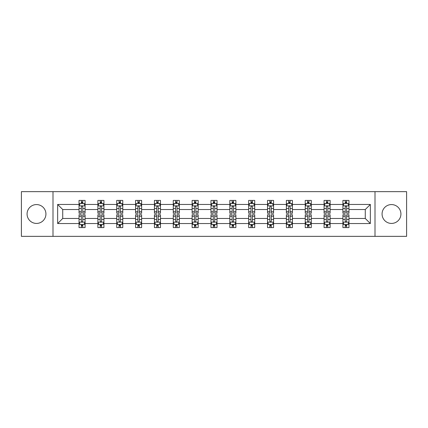 <?xml version="1.0" encoding="UTF-8"?>
<svg xmlns="http://www.w3.org/2000/svg" width="428" height="428" viewBox="0 0 428 428"><rect width="100%" height="100%" fill="white"/><g stroke="black" fill="none" stroke-linecap="round" stroke-linejoin="round"><path stroke-width="0.64" d="M391.497 204.573A9.427 9.427 0 0 0 382.07 214A9.427 9.427 0 0 0 391.497 223.427A9.427 9.427 0 0 0 400.924 214A9.427 9.427 0 0 0 391.497 204.573M36.503 204.573A9.427 9.427 0 0 0 27.076 214A9.427 9.427 0 0 0 36.503 223.427A9.427 9.427 0 0 0 45.93 214A9.427 9.427 0 0 0 36.503 204.573M375.003 236.352L406.6 236.352L406.6 191.648L375.003 191.648L375.003 236.352L52.997 236.352L52.997 191.648L21.4 191.648L21.4 236.352L52.997 236.352M348.964 223.544L348.964 218.473L365.277 218.473L370.354 223.544L348.964 223.544L348.964 227.594L346.669 227.594L346.669 224.513M375.003 191.648L52.997 191.648M342.924 223.544L330.116 223.544L330.116 218.473L342.924 218.473L342.924 227.594L348.964 227.594L348.964 224.368L347.83 224.368M330.116 223.544L330.116 227.594L327.821 227.594L327.821 224.513M324.076 223.544L311.268 223.544L311.268 218.473L324.076 218.473L324.076 227.594L330.116 227.594L330.116 224.368L328.982 224.368M311.268 223.544L311.268 227.594L308.973 227.594L308.973 224.513M305.223 223.544L292.415 223.544L292.415 218.473L305.223 218.473L305.223 227.594L311.268 227.594L311.268 224.368L310.129 224.368M292.415 223.544L292.415 227.594L290.12 227.594L290.12 224.513M286.375 223.544L273.567 223.544L273.567 218.473L286.375 218.473L286.375 227.594L292.415 227.594L292.415 224.368L291.281 224.368M273.567 223.544L273.567 227.594L271.272 227.594L271.272 224.513M267.527 223.544L254.719 223.544L254.719 218.473L267.527 218.473L267.527 227.594L273.567 227.594L273.567 224.368L272.433 224.368M254.719 223.544L254.719 227.594L252.424 227.594L252.424 224.513M248.679 223.544L235.871 223.544L235.871 218.473L248.679 218.473L248.679 227.594L254.719 227.594L254.719 224.368L253.585 224.368M235.871 223.544L235.871 227.594L233.576 227.594L233.576 224.513M229.831 223.544L217.023 223.544L217.023 218.473L229.831 218.473L229.831 227.594L235.871 227.594L235.871 224.368L234.737 224.368M217.023 223.544L217.023 227.594L214.728 227.594L214.728 224.513M210.977 223.544L198.169 223.544L198.169 218.473L210.977 218.473L210.977 227.594L217.023 227.594L217.023 224.368L215.883 224.368M198.169 223.544L198.169 227.594L195.874 227.594L195.874 224.513M192.129 223.544L179.321 223.544L179.321 218.473L192.129 218.473L192.129 227.594L198.169 227.594L198.169 224.368L197.035 224.368M179.321 223.544L179.321 227.594L177.026 227.594L177.026 224.513M173.281 223.544L160.473 223.544L160.473 218.473L173.281 218.473L173.281 227.594L179.321 227.594L179.321 224.368L178.187 224.368M160.473 223.544L160.473 227.594L158.178 227.594L158.178 224.513M154.433 223.544L141.625 223.544L141.625 218.473L154.433 218.473L154.433 227.594L160.473 227.594L160.473 224.368L159.339 224.368M141.625 223.544L141.625 227.594L139.33 227.594L139.33 224.513M135.585 223.544L122.777 223.544L122.777 218.473L135.585 218.473L135.585 227.594L141.625 227.594L141.625 224.368L140.486 224.368M122.777 223.544L122.777 227.594L120.477 227.594L120.477 224.513M116.732 223.544L103.924 223.544L103.924 218.473L116.732 218.473L116.732 227.594L122.777 227.594L122.777 224.368L121.638 224.368M103.924 223.544L103.924 227.594L101.629 227.594L101.629 224.513M97.884 223.544L85.076 223.544L85.076 218.473L97.884 218.473L97.884 227.594L103.924 227.594L103.924 224.368L102.79 224.368M85.076 223.544L85.076 227.594L82.781 227.594L82.781 224.513M79.036 223.544L57.646 223.544L57.646 204.456L79.036 204.456L79.036 209.527L62.723 209.527L62.723 218.473L79.036 218.473L79.036 227.594L85.076 227.594L85.076 224.368L83.942 224.368M80.17 203.632L79.036 203.632L79.036 200.406L79.036 204.456M81.331 203.487L81.331 200.406L79.036 200.406L85.076 200.406L85.076 204.456L97.884 204.456L97.884 200.406L103.924 200.406L103.924 204.456L116.732 204.456L116.732 200.406L122.777 200.406L122.777 204.456L135.585 204.456L135.585 200.406L141.625 200.406L141.625 204.456L154.433 204.456L154.433 200.406L160.473 200.406L160.473 204.456L173.281 204.456L173.281 200.406L179.321 200.406L179.321 204.456L192.129 204.456L192.129 200.406L198.169 200.406L198.169 204.456L210.977 204.456L210.977 200.406L217.023 200.406L217.023 204.456L229.831 204.456L229.831 200.406L235.871 200.406L235.871 204.456L248.679 204.456L248.679 200.406L254.719 200.406L254.719 204.456L267.527 204.456L267.527 200.406L273.567 200.406L273.567 204.456L286.375 204.456L286.375 200.406L292.415 200.406L292.415 204.456L305.223 204.456L305.223 200.406L311.268 200.406L311.268 204.456L324.076 204.456L324.076 200.406L330.116 200.406L330.116 204.456L342.924 204.456L342.924 200.406L348.964 200.406L348.964 204.456L370.354 204.456L370.354 223.544M342.924 204.456L342.924 209.527L330.116 209.527L330.116 204.456M324.076 204.456L324.076 209.527L311.268 209.527L311.268 204.456M305.223 204.456L305.223 209.527L292.415 209.527L292.415 204.456M286.375 204.456L286.375 209.527L273.567 209.527L273.567 204.456M267.527 204.456L267.527 209.527L254.719 209.527L254.719 204.456M248.679 204.456L248.679 209.527L235.871 209.527L235.871 204.456M229.831 204.456L229.831 209.527L217.023 209.527L217.023 204.456M210.977 204.456L210.977 209.527L198.169 209.527L198.169 204.456M192.129 204.456L192.129 209.527L179.321 209.527L179.321 204.456M173.281 204.456L173.281 209.527L160.473 209.527L160.473 204.456M154.433 204.456L154.433 209.527L141.625 209.527L141.625 204.456M135.585 204.456L135.585 209.527L122.777 209.527L122.777 204.456M116.732 204.456L116.732 209.527L103.924 209.527L103.924 204.456M97.884 204.456L97.884 209.527L85.076 209.527L85.076 204.456M57.646 204.456L62.723 209.527M365.277 218.473L365.277 209.527L348.964 209.527L348.964 204.456M345.219 203.428L346.669 203.428M326.371 203.428L327.821 203.428M307.523 203.428L308.973 203.428M288.67 203.428L290.12 203.428M269.822 203.428L271.272 203.428M250.974 203.428L252.424 203.428M232.126 203.428L233.576 203.428M213.272 203.428L214.728 203.428M194.424 203.428L195.874 203.428M175.576 203.428L177.026 203.428M156.728 203.428L158.178 203.428M137.88 203.428L139.33 203.428M119.027 203.428L120.477 203.428M100.179 203.428L101.629 203.428M81.331 203.428L82.781 203.428M81.331 224.572L82.781 224.572M100.179 224.572L101.629 224.572M119.027 224.572L120.477 224.572M137.88 224.572L139.33 224.572M156.728 224.572L158.178 224.572M175.576 224.572L177.026 224.572M194.424 224.572L195.874 224.572M213.272 224.572L214.728 224.572M232.126 224.572L233.576 224.572M250.974 224.572L252.424 224.572M269.822 224.572L271.272 224.572M288.67 224.572L290.12 224.572M307.523 224.572L308.973 224.572M326.371 224.572L327.821 224.572M345.219 224.572L346.669 224.572M62.723 218.473L57.646 223.544M370.354 204.456L365.277 209.527M82.781 201.979L81.331 201.979M79.036 211.758L79.036 213.272L81.331 213.272L81.331 211.758L79.036 211.758L79.036 209.527M85.076 209.527L85.076 213.272L82.781 213.272L82.781 206.81C82.299 205.879 81.812 205.879 81.331 206.81L81.331 211.758M83.942 203.632L85.076 203.632L85.076 200.406L82.781 200.406L82.781 203.487M85.076 205.905L83.867 203.487L80.245 203.487L79.036 205.905M81.331 226.021L82.781 226.021M85.076 216.242L85.076 214.728L82.781 214.728L82.781 216.242L85.076 216.242L85.076 218.473M79.036 218.473L79.036 214.728L81.331 214.728L81.331 221.19C81.812 222.121 82.299 222.121 82.781 221.19L82.781 216.242M80.17 224.368L79.036 224.368L79.036 227.594L81.331 227.594L81.331 224.513M79.036 222.095L80.245 224.513L83.867 224.513L85.076 222.095M101.629 201.979L100.179 201.979M99.018 203.632L97.884 203.632L97.884 200.406L100.179 200.406L100.179 203.487M97.884 211.758L97.884 213.272L100.179 213.272L100.179 211.758L97.884 211.758L97.884 209.527M103.924 209.527L103.924 213.272L101.629 213.272L101.629 206.81C101.147 205.879 100.666 205.879 100.179 206.81L100.179 211.758M102.79 203.632L103.924 203.632L103.924 200.406L101.629 200.406L101.629 203.487M103.924 205.905L102.715 203.487L99.093 203.487L97.884 205.905M120.477 201.979L119.027 201.979M117.871 203.632L116.732 203.632L116.732 200.406L119.027 200.406L119.027 203.487M116.732 211.758L116.732 213.272L119.027 213.272L119.027 211.758L116.732 211.758L116.732 209.527M122.777 209.527L122.777 213.272L120.477 213.272L120.477 206.81C119.995 205.879 119.514 205.879 119.027 206.81L119.027 211.758M121.638 203.632L122.777 203.632L122.777 200.406L120.477 200.406L120.477 203.487M122.777 205.905L121.568 203.487L117.941 203.487L116.732 205.905M100.179 226.021L101.629 226.021M103.924 216.242L103.924 214.728L101.629 214.728L101.629 216.242L103.924 216.242L103.924 218.473M97.884 218.473L97.884 214.728L100.179 214.728L100.179 221.19C100.66 222.121 101.147 222.121 101.629 221.19L101.629 216.242M99.018 224.368L97.884 224.368L97.884 227.594L100.179 227.594L100.179 224.513M97.884 222.095L99.093 224.513L102.715 224.513L103.924 222.095M119.027 226.021L120.477 226.021M122.777 216.242L122.777 214.728L120.477 214.728L120.477 216.242L122.777 216.242L122.777 218.473M116.732 218.473L116.732 214.728L119.027 214.728L119.027 221.19C119.514 222.121 119.995 222.121 120.477 221.19L120.477 216.242M117.871 224.368L116.732 224.368L116.732 227.594L119.027 227.594L119.027 224.513M116.732 222.095L117.941 224.513L121.568 224.513L122.777 222.095M139.33 201.979L137.88 201.979M136.719 203.632L135.585 203.632L135.585 200.406L137.88 200.406L137.88 203.487M135.585 211.758L135.585 213.272L137.88 213.272L137.88 211.758L135.585 211.758L135.585 209.527M141.625 209.527L141.625 213.272L139.33 213.272L139.33 206.81C138.843 205.879 138.362 205.879 137.88 206.81L137.88 211.758M140.486 203.632L141.625 203.632L141.625 200.406L139.33 200.406L139.33 203.487M141.625 205.905L140.416 203.487L136.789 203.487L135.585 205.905M137.88 226.021L139.33 226.021M141.625 216.242L141.625 214.728L139.33 214.728L139.33 216.242L141.625 216.242L141.625 218.473M135.585 218.473L135.585 214.728L137.88 214.728L137.88 221.19C138.362 222.121 138.843 222.121 139.33 221.19L139.33 216.242M136.719 224.368L135.585 224.368L135.585 227.594L137.88 227.594L137.88 224.513M135.585 222.095L136.789 224.513L140.416 224.513L141.625 222.095M158.178 201.979L156.728 201.979M155.567 203.632L154.433 203.632L154.433 200.406L156.728 200.406L156.728 203.487M154.433 211.758L154.433 213.272L156.728 213.272L156.728 211.758L154.433 211.758L154.433 209.527M160.473 209.527L160.473 213.272L158.178 213.272L158.178 206.81C157.697 205.879 157.21 205.879 156.728 206.81L156.728 211.758M159.339 203.632L160.473 203.632L160.473 200.406L158.178 200.406L158.178 203.487M160.473 205.905L159.264 203.487L155.642 203.487L154.433 205.905M156.728 226.021L158.178 226.021M160.473 216.242L160.473 214.728L158.178 214.728L158.178 216.242L160.473 216.242L160.473 218.473M154.433 218.473L154.433 214.728L156.728 214.728L156.728 221.19C157.21 222.121 157.691 222.121 158.178 221.19L158.178 216.242M155.567 224.368L154.433 224.368L154.433 227.594L156.728 227.594L156.728 224.513M154.433 222.095L155.642 224.513L159.264 224.513L160.473 222.095M177.026 201.979L175.576 201.979M174.415 203.632L173.281 203.632L173.281 200.406L175.576 200.406L175.576 203.487M173.281 211.758L173.281 213.272L175.576 213.272L175.576 211.758L173.281 211.758L173.281 209.527M179.321 209.527L179.321 213.272L177.026 213.272L177.026 206.81C176.545 205.879 176.063 205.879 175.576 206.81L175.576 211.758M178.187 203.632L179.321 203.632L179.321 200.406L177.026 200.406L177.026 203.487M179.321 205.905L178.112 203.487L174.49 203.487L173.281 205.905M175.576 226.021L177.026 226.021M179.321 216.242L179.321 214.728L177.026 214.728L177.026 216.242L179.321 216.242L179.321 218.473M173.281 218.473L173.281 214.728L175.576 214.728L175.576 221.19C176.058 222.121 176.545 222.121 177.026 221.19L177.026 216.242M174.415 224.368L173.281 224.368L173.281 227.594L175.576 227.594L175.576 224.513M173.281 222.095L174.49 224.513L178.112 224.513L179.321 222.095M195.874 201.979L194.424 201.979M193.263 203.632L192.129 203.632L192.129 200.406L194.424 200.406L194.424 203.487M192.129 211.758L192.129 213.272L194.424 213.272L194.424 211.758L192.129 211.758L192.129 209.527M198.169 209.527L198.169 213.272L195.874 213.272L195.874 206.81C195.393 205.879 194.911 205.879 194.424 206.81L194.424 211.758M197.035 203.632L198.169 203.632L198.169 200.406L195.874 200.406L195.874 203.487M198.169 205.905L196.966 203.487L193.338 203.487L192.129 205.905M194.424 226.021L195.874 226.021M198.169 216.242L198.169 214.728L195.874 214.728L195.874 216.242L198.169 216.242L198.169 218.473M192.129 218.473L192.129 214.728L194.424 214.728L194.424 221.19C194.906 222.121 195.393 222.121 195.874 221.19L195.874 216.242M193.263 224.368L192.129 224.368L192.129 227.594L194.424 227.594L194.424 224.513M192.129 222.095L193.338 224.513L196.966 224.513L198.169 222.095M214.728 201.979L213.272 201.979M212.117 203.632L210.977 203.632L210.977 200.406L213.272 200.406L213.272 203.487M210.977 211.758L210.977 213.272L213.272 213.272L213.272 211.758L210.977 211.758L210.977 209.527M217.023 209.527L217.023 213.272L214.728 213.272L214.728 206.81C214.241 205.879 213.759 205.879 213.272 206.81L213.272 211.758M215.883 203.632L217.023 203.632L217.023 200.406L214.728 200.406L214.728 203.487M217.023 205.905L215.814 203.487L212.186 203.487L210.977 205.905M213.272 226.021L214.728 226.021M217.023 216.242L217.023 214.728L214.728 214.728L214.728 216.242L217.023 216.242L217.023 218.473M210.977 218.473L210.977 214.728L213.272 214.728L213.272 221.19C213.759 222.121 214.241 222.121 214.728 221.19L214.728 216.242M212.117 224.368L210.977 224.368L210.977 227.594L213.272 227.594L213.272 224.513M210.977 222.095L212.186 224.513L215.814 224.513L217.023 222.095M233.576 201.979L232.126 201.979M230.965 203.632L229.831 203.632L229.831 200.406L232.126 200.406L232.126 203.487M229.831 211.758L229.831 213.272L232.126 213.272L232.126 211.758L229.831 211.758L229.831 209.527M235.871 209.527L235.871 213.272L233.576 213.272L233.576 206.81C233.094 205.879 232.607 205.879 232.126 206.81L232.126 211.758M234.737 203.632L235.871 203.632L235.871 200.406L233.576 200.406L233.576 203.487M235.871 205.905L234.662 203.487L231.034 203.487L229.831 205.905M232.126 226.021L233.576 226.021M235.871 216.242L235.871 214.728L233.576 214.728L233.576 216.242L235.871 216.242L235.871 218.473M229.831 218.473L229.831 214.728L232.126 214.728L232.126 221.19C232.607 222.121 233.089 222.121 233.576 221.19L233.576 216.242M230.965 224.368L229.831 224.368L229.831 227.594L232.126 227.594L232.126 224.513M229.831 222.095L231.034 224.513L234.662 224.513L235.871 222.095M252.424 201.979L250.974 201.979M249.813 203.632L248.679 203.632L248.679 200.406L250.974 200.406L250.974 203.487M248.679 211.758L248.679 213.272L250.974 213.272L250.974 211.758L248.679 211.758L248.679 209.527M254.719 209.527L254.719 213.272L252.424 213.272L252.424 206.81C251.942 205.879 251.455 205.879 250.974 206.81L250.974 211.758M253.585 203.632L254.719 203.632L254.719 200.406L252.424 200.406L252.424 203.487M254.719 205.905L253.51 203.487L249.888 203.487L248.679 205.905M271.272 201.979L269.822 201.979M268.661 203.632L267.527 203.632L267.527 200.406L269.822 200.406L269.822 203.487M267.527 211.758L267.527 213.272L269.822 213.272L269.822 211.758L267.527 211.758L267.527 209.527M273.567 209.527L273.567 213.272L271.272 213.272L271.272 206.81C270.79 205.879 270.309 205.879 269.822 206.81L269.822 211.758M272.433 203.632L273.567 203.632L273.567 200.406L271.272 200.406L271.272 203.487M273.567 205.905L272.358 203.487L268.736 203.487L267.527 205.905M290.12 201.979L288.67 201.979M287.514 203.632L286.375 203.632L286.375 200.406L288.67 200.406L288.67 203.487M286.375 211.758L286.375 213.272L288.67 213.272L288.67 211.758L286.375 211.758L286.375 209.527M292.415 209.527L292.415 213.272L290.12 213.272L290.12 206.81C289.638 205.879 289.157 205.879 288.67 206.81L288.67 211.758M291.281 203.632L292.415 203.632L292.415 200.406L290.12 200.406L290.12 203.487M292.415 205.905L291.211 203.487L287.584 203.487L286.375 205.905M250.974 226.021L252.424 226.021M254.719 216.242L254.719 214.728L252.424 214.728L252.424 216.242L254.719 216.242L254.719 218.473M248.679 218.473L248.679 214.728L250.974 214.728L250.974 221.19C251.455 222.121 251.937 222.121 252.424 221.19L252.424 216.242M249.813 224.368L248.679 224.368L248.679 227.594L250.974 227.594L250.974 224.513M248.679 222.095L249.888 224.513L253.51 224.513L254.719 222.095M269.822 226.021L271.272 226.021M273.567 216.242L273.567 214.728L271.272 214.728L271.272 216.242L273.567 216.242L273.567 218.473M267.527 218.473L267.527 214.728L269.822 214.728L269.822 221.19C270.303 222.121 270.79 222.121 271.272 221.19L271.272 216.242M268.661 224.368L267.527 224.368L267.527 227.594L269.822 227.594L269.822 224.513M267.527 222.095L268.736 224.513L272.358 224.513L273.567 222.095M288.67 226.021L290.12 226.021M292.415 216.242L292.415 214.728L290.12 214.728L290.12 216.242L292.415 216.242L292.415 218.473M286.375 218.473L286.375 214.728L288.67 214.728L288.67 221.19C289.157 222.121 289.638 222.121 290.12 221.19L290.12 216.242M287.514 224.368L286.375 224.368L286.375 227.594L288.67 227.594L288.67 224.513M286.375 222.095L287.584 224.513L291.211 224.513L292.415 222.095M308.973 201.979L307.523 201.979M306.362 203.632L305.223 203.632L305.223 200.406L307.523 200.406L307.523 203.487M305.223 211.758L305.223 213.272L307.523 213.272L307.523 211.758L305.223 211.758L305.223 209.527M311.268 209.527L311.268 213.272L308.973 213.272L308.973 206.81C308.486 205.879 308.005 205.879 307.523 206.81L307.523 211.758M310.129 203.632L311.268 203.632L311.268 200.406L308.973 200.406L308.973 203.487M311.268 205.905L310.059 203.487L306.432 203.487L305.223 205.905M307.523 226.021L308.973 226.021M311.268 216.242L311.268 214.728L308.973 214.728L308.973 216.242L311.268 216.242L311.268 218.473M305.223 218.473L305.223 214.728L307.523 214.728L307.523 221.19C308.005 222.121 308.486 222.121 308.973 221.19L308.973 216.242M306.362 224.368L305.223 224.368L305.223 227.594L307.523 227.594L307.523 224.513M305.223 222.095L306.432 224.513L310.059 224.513L311.268 222.095M327.821 201.979L326.371 201.979M325.21 203.632L324.076 203.632L324.076 200.406L326.371 200.406L326.371 203.487M324.076 211.758L324.076 213.272L326.371 213.272L326.371 211.758L324.076 211.758L324.076 209.527M330.116 209.527L330.116 213.272L327.821 213.272L327.821 206.81C327.34 205.879 326.853 205.879 326.371 206.81L326.371 211.758M328.982 203.632L330.116 203.632L330.116 200.406L327.821 200.406L327.821 203.487M330.116 205.905L328.907 203.487L325.285 203.487L324.076 205.905M326.371 226.021L327.821 226.021M330.116 216.242L330.116 214.728L327.821 214.728L327.821 216.242L330.116 216.242L330.116 218.473M324.076 218.473L324.076 214.728L326.371 214.728L326.371 221.19C326.853 222.121 327.334 222.121 327.821 221.19L327.821 216.242M325.21 224.368L324.076 224.368L324.076 227.594L326.371 227.594L326.371 224.513M324.076 222.095L325.285 224.513L328.907 224.513L330.116 222.095M346.669 201.979L345.219 201.979M344.059 203.632L342.924 203.632L342.924 200.406L345.219 200.406L345.219 203.487M342.924 211.758L342.924 213.272L345.219 213.272L345.219 211.758L342.924 211.758L342.924 209.527M348.964 209.527L348.964 213.272L346.669 213.272L346.669 206.81C346.188 205.879 345.701 205.879 345.219 206.81L345.219 211.758M347.83 203.632L348.964 203.632L348.964 200.406L346.669 200.406L346.669 203.487M348.964 205.905L347.755 203.487L344.133 203.487L342.924 205.905M345.219 226.021L346.669 226.021M348.964 216.242L348.964 214.728L346.669 214.728L346.669 216.242L348.964 216.242L348.964 218.473M342.924 218.473L342.924 214.728L345.219 214.728L345.219 221.19C345.701 222.121 346.188 222.121 346.669 221.19L346.669 216.242M344.059 224.368L342.924 224.368L342.924 227.594L345.219 227.594L345.219 224.513M342.924 222.095L344.133 224.513L347.755 224.513L348.964 222.095M85.044 205.847L79.068 205.847M85.076 211.758L82.781 211.758M81.331 208.522L79.036 208.522M85.076 208.522L82.781 208.522M82.781 202.749L81.331 202.749M79.068 222.153L85.044 222.153M79.036 216.242L81.331 216.242M82.781 219.478L85.076 219.478M79.036 219.478L81.331 219.478M81.331 225.251L82.781 225.251M103.897 205.847L97.916 205.847M103.924 211.758L101.629 211.758M100.179 208.522L97.884 208.522M103.924 208.522L101.629 208.522M101.629 202.749L100.179 202.749M122.745 205.847L116.764 205.847M122.777 211.758L120.477 211.758M119.027 208.522L116.732 208.522M122.777 208.522L120.477 208.522M120.477 202.749L119.027 202.749M97.916 222.153L103.897 222.153M97.884 216.242L100.179 216.242M101.629 219.478L103.924 219.478M97.884 219.478L100.179 219.478M100.179 225.251L101.629 225.251M116.764 222.153L122.745 222.153M116.732 216.242L119.027 216.242M120.477 219.478L122.777 219.478M116.732 219.478L119.027 219.478M119.027 225.251L120.477 225.251M141.593 205.847L135.612 205.847M141.625 211.758L139.33 211.758M137.88 208.522L135.585 208.522M141.625 208.522L139.33 208.522M139.33 202.749L137.88 202.749M135.612 222.153L141.593 222.153M135.585 216.242L137.88 216.242M139.33 219.478L141.625 219.478M135.585 219.478L137.88 219.478M137.88 225.251L139.33 225.251M160.441 205.847L154.46 205.847M160.473 211.758L158.178 211.758M156.728 208.522L154.433 208.522M160.473 208.522L158.178 208.522M158.178 202.749L156.728 202.749M154.46 222.153L160.441 222.153M154.433 216.242L156.728 216.242M158.178 219.478L160.473 219.478M154.433 219.478L156.728 219.478M156.728 225.251L158.178 225.251M179.295 205.847L173.313 205.847M179.321 211.758L177.026 211.758M175.576 208.522L173.281 208.522M179.321 208.522L177.026 208.522M177.026 202.749L175.576 202.749M173.313 222.153L179.295 222.153M173.281 216.242L175.576 216.242M177.026 219.478L179.321 219.478M173.281 219.478L175.576 219.478M175.576 225.251L177.026 225.251M198.143 205.847L192.161 205.847M198.169 211.758L195.874 211.758M194.424 208.522L192.129 208.522M198.169 208.522L195.874 208.522M195.874 202.749L194.424 202.749M192.161 222.153L198.143 222.153M192.129 216.242L194.424 216.242M195.874 219.478L198.169 219.478M192.129 219.478L194.424 219.478M194.424 225.251L195.874 225.251M216.991 205.847L211.009 205.847M217.023 211.758L214.728 211.758M213.272 208.522L210.977 208.522M217.023 208.522L214.728 208.522M214.728 202.749L213.272 202.749M211.009 222.153L216.991 222.153M210.977 216.242L213.272 216.242M214.728 219.478L217.023 219.478M210.977 219.478L213.272 219.478M213.272 225.251L214.728 225.251M235.839 205.847L229.857 205.847M235.871 211.758L233.576 211.758M232.126 208.522L229.831 208.522M235.871 208.522L233.576 208.522M233.576 202.749L232.126 202.749M229.857 222.153L235.839 222.153M229.831 216.242L232.126 216.242M233.576 219.478L235.871 219.478M229.831 219.478L232.126 219.478M232.126 225.251L233.576 225.251M254.687 205.847L248.705 205.847M254.719 211.758L252.424 211.758M250.974 208.522L248.679 208.522M254.719 208.522L252.424 208.522M252.424 202.749L250.974 202.749M273.54 205.847L267.559 205.847M273.567 211.758L271.272 211.758M269.822 208.522L267.527 208.522M273.567 208.522L271.272 208.522M271.272 202.749L269.822 202.749M292.388 205.847L286.407 205.847M292.415 211.758L290.12 211.758M288.67 208.522L286.375 208.522M292.415 208.522L290.12 208.522M290.12 202.749L288.67 202.749M248.705 222.153L254.687 222.153M248.679 216.242L250.974 216.242M252.424 219.478L254.719 219.478M248.679 219.478L250.974 219.478M250.974 225.251L252.424 225.251M267.559 222.153L273.54 222.153M267.527 216.242L269.822 216.242M271.272 219.478L273.567 219.478M267.527 219.478L269.822 219.478M269.822 225.251L271.272 225.251M286.407 222.153L292.388 222.153M286.375 216.242L288.67 216.242M290.12 219.478L292.415 219.478M286.375 219.478L288.67 219.478M288.67 225.251L290.12 225.251M311.236 205.847L305.255 205.847M311.268 211.758L308.973 211.758M307.523 208.522L305.223 208.522M311.268 208.522L308.973 208.522M308.973 202.749L307.523 202.749M305.255 222.153L311.236 222.153M305.223 216.242L307.523 216.242M308.973 219.478L311.268 219.478M305.223 219.478L307.523 219.478M307.523 225.251L308.973 225.251M330.084 205.847L324.103 205.847M330.116 211.758L327.821 211.758M326.371 208.522L324.076 208.522M330.116 208.522L327.821 208.522M327.821 202.749L326.371 202.749M324.103 222.153L330.084 222.153M324.076 216.242L326.371 216.242M327.821 219.478L330.116 219.478M324.076 219.478L326.371 219.478M326.371 225.251L327.821 225.251M348.932 205.847L342.956 205.847M348.964 211.758L346.669 211.758M345.219 208.522L342.924 208.522M348.964 208.522L346.669 208.522M346.669 202.749L345.219 202.749M342.956 222.153L348.932 222.153M342.924 216.242L345.219 216.242M346.669 219.478L348.964 219.478M342.924 219.478L345.219 219.478M345.219 225.251L346.669 225.251"/></g></svg>
